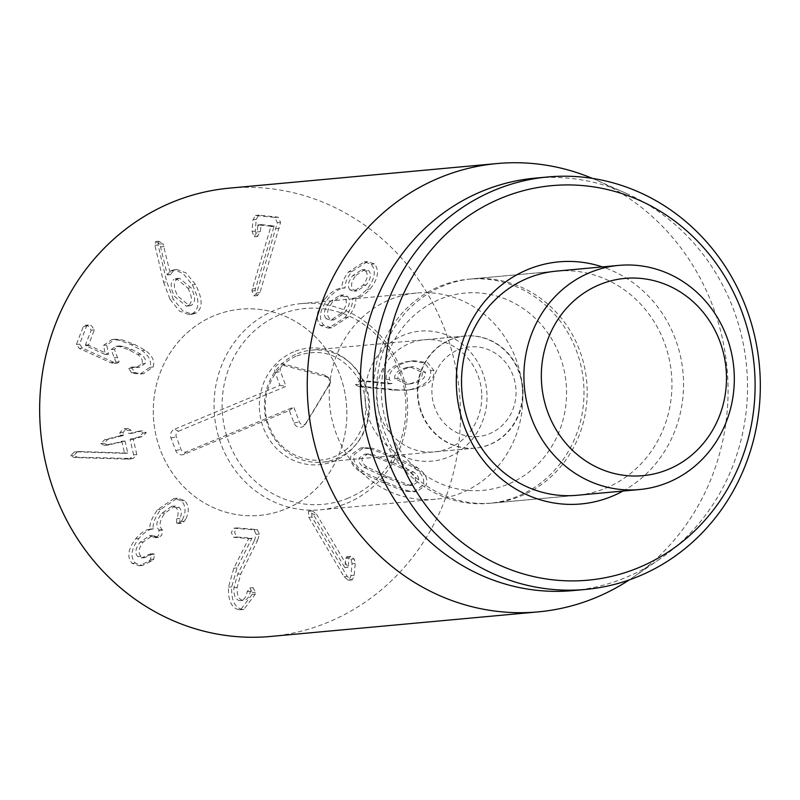<?xml version="1.0" encoding="UTF-8"?>
<svg xmlns="http://www.w3.org/2000/svg" width="800" height="800" viewBox="0 0 800 800"><rect width="100%" height="100%" fill="white"/><g stroke="black" fill="none" stroke-linecap="round" stroke-linejoin="round"><path stroke-width="0.6" stroke-dasharray="4 3" d="M177.13 279.08L179.46 278.28L191.07 287.83C195.48 296.17 195.73 301.92 191.83 305.08L189.52 305.86L177.92 296.22C173.46 287.93 173.19 282.22 177.13 279.08L173.93 279.37L176.26 278.58L187.87 288.12L191.07 287.83M187.87 288.12C192.28 296.47 192.53 302.22 188.63 305.37L191.83 305.08M188.63 305.37L186.32 306.16L174.72 296.51C170.26 288.23 169.99 282.51 173.93 279.37M163.58 282.17L170.01 299.33L173.21 299.04L166.78 281.88L158.1 244.98L158.78 241.29L159.48 241.04L155.58 241.58L154.9 245.27L163.58 282.17L166.78 281.88M154.9 245.27L158.1 244.98M170.01 299.33L179.58 311.14L189.06 314.59L193.07 313.22C199.78 308.45 199.52 298.97 192.27 284.77L182.94 273.26L173.79 269.84L170.36 270.97L167.32 274.81L159.86 244.1L163.06 243.8L170.52 274.52L173.55 270.68L176.99 269.54L186.14 272.97L195.47 284.48C202.72 298.67 202.98 308.16 196.27 312.92L192.26 314.3L182.78 310.84L173.21 299.04M159.86 244.1L155.58 241.58L158.78 241.29L163.06 243.8M160.92 246.86L164.12 246.57M167.32 274.81L170.52 274.52M167.55 274.93L170.75 274.64M170.36 270.97L173.55 270.68M192.27 284.77L195.47 284.48M193.07 313.22L196.27 312.92M133.47 373.36L140.25 373.98L149.86 367.35C151.91 361.65 149.31 356.06 142.05 350.6L131.09 344.62L118.9 340.17L111.87 339.54L103.55 345.32L105.31 354.56L85.86 345.74L85.4 345.11L91.18 330.18L88.2 325.9L85.16 325.25L83.3 326.6L76.38 344.44L79.24 348.42L110.65 362.67L114.12 363.49L115.96 362.16L111.16 349.61L115.83 346.26L120.15 346.68L129.02 349.95L137.56 354.49C141.62 357.53 143.09 360.62 141.98 363.77L136.4 367.51L130.65 367.27L128.69 368.44L131.58 372.76L133.47 373.36L136.66 373.07L134.78 372.46L131.89 368.15L133.85 366.97L139.6 367.22L145.18 363.48C146.29 360.33 144.82 357.24 140.76 354.2L132.22 349.65L123.35 346.38L119.03 345.97L114.36 349.32L119.16 361.86L117.32 363.2L113.85 362.38L82.44 348.12L79.58 344.15L86.5 326.31L88.36 324.96L91.4 325.61L94.38 329.89L88.6 344.81L89.06 345.44L108.51 354.27L106.75 345.03L115.07 339.25L122.1 339.88L134.29 344.32L145.25 350.3C152.51 355.77 155.11 361.36 153.06 367.06L143.45 373.69L136.66 373.07M128.69 368.44L131.89 368.15M120.15 346.68L123.35 346.38M105.31 354.56L108.51 354.27M105.36 354.42L108.56 354.13M103.55 345.32L106.75 345.03M149.86 367.35L153.06 367.06M133.62 454.85L130.09 439.5L138.99 436.87L143.07 432.99L139.21 431.12L129.38 433.47L128.66 433.25L128.05 430.62L124.54 428.72L123.36 428.93L119.84 432.67L120.45 435.31L119.9 435.84L104.81 439.62L100.75 443.58L104.54 445.39L121.88 441.55L124.6 453.37L76.44 451.81L74.27 452.04L70.59 455.75L74.27 457.53L127.81 459.16L129.93 458.8L133.62 454.85L136.82 454.56L133.13 458.51L77.47 457.24L73.79 455.45L77.47 451.75L79.64 451.52L127.8 453.08L125.08 441.26L107.74 445.09L103.95 443.29L108.01 439.33L123.1 435.55L123.64 435.01L123.04 432.38L126.56 428.63L127.74 428.43L131.25 430.32L131.86 432.96L132.57 433.18L142.41 430.82L146.27 432.69L142.19 436.58L133.29 439.2L136.82 454.56M124.37 459.16L127.57 458.86M76.44 451.81L79.64 451.52L76.44 451.81M124.39 453.42L127.59 453.13M124.6 453.37L127.8 453.08M121.16 441.34L125.08 441.26L121.16 441.34M119.84 432.67L123.04 432.38M128.05 430.62L131.25 430.32M129.38 433.47L132.57 433.18L129.38 433.47M182.38 519.69C186.23 512.13 185.91 505.83 181.42 500.79L174.12 498.46L157.55 509.66C151.44 518.52 148.99 524.99 150.2 529.08L150.06 529.26C145.84 529.46 141.05 532.63 135.69 538.78C127.92 549.12 126.74 557.32 132.15 563.37L139.21 565.77L148.88 561.12L150.58 559.44L151.29 554.45L150.03 554.06L141.63 557.92L137.79 556.6C134.62 553.18 135.39 548.38 140.12 542.2L149.52 535.66L155.39 537.76L158.59 535.58L158.99 530C155.45 526.18 156.37 520.64 161.76 513.37L171.74 506.3L175.95 507.71C178.51 510.41 178.77 514.1 176.72 518.78L176.62 523.13L178.11 523.55L181.25 521.48L182.38 519.69L185.58 519.4L184.45 521.19L181.31 523.26L179.82 522.83L179.92 518.49C181.97 513.8 181.71 510.11 179.15 507.42L174.94 506.01L164.96 513.08C159.57 520.34 158.65 525.89 162.19 529.71L161.79 535.28L158.59 537.47L152.72 535.37L143.32 541.9C138.59 548.09 137.81 552.89 140.99 556.3L144.83 557.63L153.23 553.76L154.49 554.15L153.78 559.15L152.08 560.83L142.41 565.48L135.35 563.08C129.94 557.03 131.12 548.83 138.89 538.48C144.25 532.34 149.04 529.16 153.26 528.96L153.4 528.79C152.19 524.7 154.64 518.22 160.75 509.37L177.32 498.16L184.62 500.49C189.1 505.54 189.42 511.84 185.58 519.4M176.62 523.13L179.82 522.83M176.72 518.78L179.92 518.49M175.95 507.71L179.15 507.42M161.76 513.37L164.96 513.08M158.99 530L162.19 529.71M153.58 536.98L156.78 536.68M140.12 542.2L143.32 541.9M137.79 556.6L140.99 556.3M147.37 555.32L150.57 555.02M148.88 561.12L152.08 560.83M132.15 563.37L135.35 563.08M135.69 538.78L138.89 538.48M150.06 529.26L153.26 528.96M150.2 529.08L153.4 528.79M157.55 509.66L160.75 509.37M181.42 500.79L184.62 500.49M254.32 540.78L256.23 534.35L253.96 529.83L233.82 528.22L231.32 532.55L233.65 537.31L248.73 538.54L233.83 568.22L228.5 587.15C228.01 600.56 231.55 608.1 239.11 609.77L240.64 609.75L252.05 594.49L252.23 592.72L249.91 587.96L247.22 591.62C245.99 597.68 243.54 600.71 239.87 600.7C235.55 599.83 233.56 595.48 233.9 587.67L237.68 574.19L254.32 540.78L257.52 540.48L240.88 573.9L237.1 587.37C236.76 595.19 238.74 599.53 243.07 600.4L239.87 600.7L243.07 600.4C246.74 600.42 249.19 597.39 250.42 591.32L253.11 587.67L255.43 592.43L255.25 594.19L243.84 609.46L242.31 609.48C234.75 607.8 231.21 600.26 231.7 586.85L237.03 567.93L251.93 538.25L236.85 537.02L234.52 532.26L237.02 527.93L257.16 529.54L259.42 534.06L257.52 540.48M247.22 591.62L250.42 591.32M249.91 587.96L253.11 587.67L249.91 587.96M252.05 594.49L255.25 594.19M239.11 609.77L242.31 609.48M248.71 538.77L251.91 538.48M248.73 538.54L251.93 538.25M253.96 529.83L257.16 529.54M316.41 514.03L347.99 567.24L349.04 558.1L350.65 556.2L346.65 556.75L349.85 556.46L354.26 559.01L355.28 563.46L354.15 575.32L352.47 579.66L351.6 579.97L347.25 576.46L311.97 517.01L311.57 511.03L312.32 510.77L316.41 514.03L313.21 514.32L309.12 511.06L308.37 511.33L308.77 517.3L344.05 576.75L348.4 580.27L349.27 579.95L350.95 575.61L352.08 563.75L355.28 563.46M352.08 563.75L351.06 559.3L346.65 556.75L345.84 558.4L344.8 567.54L313.21 514.32M344.8 567.54L347.99 567.24M344.92 567.46L348.12 567.16M345.84 558.4L349.04 558.1M350.95 575.61L354.15 575.32M392.98 462.49L413.71 472.08C417.92 475.15 419.45 478.29 418.31 481.5L412.98 485.24L409.02 484.99L387.82 476.69L367.02 467.06C362.81 464 361.28 460.86 362.42 457.64L367.75 453.91L371.71 454.15L392.98 462.49L389.78 462.78L410.51 472.38C414.72 475.44 416.25 478.58 415.11 481.8L409.79 485.53L405.82 485.29L384.62 476.98L363.82 467.36C359.61 464.29 358.08 461.15 359.23 457.94L364.55 454.2L368.52 454.45L389.78 462.78M368.64 448.53L360.73 447.93L351.27 454.54C349.25 460.59 352.23 466.33 360.19 471.77C360.74 472.62 368.23 476.17 382.64 482.43C397.04 488.47 404.73 491.4 405.69 491.2L413.6 491.81L423.07 485.19C425.08 479.15 422.11 473.4 414.14 467.96C413.56 467.1 406.1 463.56 391.77 457.33C377.29 451.26 369.58 448.33 368.64 448.53L371.84 448.24C372.78 448.03 380.48 450.96 394.96 457.04C409.3 463.27 416.76 466.81 417.34 467.67C425.31 473.11 428.28 478.85 426.26 484.9L416.8 491.51L408.89 490.91C407.93 491.1 400.24 488.18 385.84 482.14C371.43 475.88 363.94 472.32 363.39 471.48C355.43 466.04 352.45 460.29 354.47 454.25L363.93 447.63L371.84 448.24M414.14 467.96L417.34 467.67M405.69 491.2L408.89 490.91M360.19 471.77L363.39 471.48M252.31 288.91L251.93 290.96L254.07 295.92L256.78 292.87L277.37 222.74L274.89 217.44L255.49 215.44L253 219.72L252.06 231.41L254.17 236.83L257.1 231.94L258.03 224.9L270.99 226.26L252.31 288.91L255.51 288.62L274.19 225.97L261.23 224.61L260.3 231.64L257.36 236.53L255.26 231.12L256.2 219.42L258.69 215.15L278.09 217.15L280.57 222.45L259.98 292.58L257.27 295.63L255.13 290.67L255.51 288.62M270.97 226.57L274.16 226.27M270.99 226.26L274.19 225.97M257.61 225.63L258.03 224.9L261.23 224.61L260.8 225.34L257.61 225.63M274.89 217.44L278.09 217.15M277.37 222.74L280.57 222.45M256.78 292.87L259.98 292.58M254.07 295.92L257.55 295.63L254.07 295.92M355.96 275.33L364.94 269.47L368.82 270.69C371.64 274.32 370.75 279.08 366.14 284.98L357.14 290.91L353.17 289.63C350.38 285.99 351.31 281.23 355.96 275.33L352.76 275.63L361.75 269.76L365.62 270.98L368.82 270.69M365.62 270.98C368.44 274.61 367.55 279.38 362.94 285.27L353.94 291.2L349.97 289.92L353.17 289.63M349.97 289.92C347.19 286.29 348.11 281.52 352.76 275.63M347.56 296.42C350.88 300.46 349.83 305.96 344.4 312.92L333.92 319.89L329.39 318.41C326.16 314.45 327.26 308.93 332.7 301.84L343.09 294.97L347.56 296.42L344.36 296.71C347.69 300.75 346.63 306.25 341.2 313.22L344.4 312.92M341.2 313.22L330.72 320.18L326.19 318.7L329.39 318.41M326.19 318.7C322.96 314.75 324.06 309.22 329.5 302.13L332.7 301.84M329.5 302.13L339.89 295.26L344.36 296.71M325.13 298.61C316.47 310.03 314.95 318.99 320.58 325.49L328.46 328.12L345 317.43C350.63 310.07 353.15 303.74 352.56 298.42L352.7 298.25C356.86 298.15 361.58 295.17 366.88 289.31C374.94 279.23 376.39 270.86 371.23 264.19L364.24 261.87L348.53 271.93C343.75 278.27 341.56 283.66 341.98 288.09L345.17 287.79C344.76 283.36 346.95 277.98 351.73 271.64L367.44 261.57L374.43 263.9C379.59 270.57 378.14 278.94 370.08 289.02C364.78 294.88 360.05 297.86 355.9 297.95L355.75 298.13C356.34 303.44 353.83 309.78 348.2 317.14L331.66 327.83L323.78 325.2C318.15 318.7 319.67 309.74 328.33 298.31C334.47 291.44 340.03 287.99 345.03 287.97L341.83 288.26C336.84 288.28 331.27 291.73 325.13 298.61L328.33 298.31M341.98 288.09L345.17 287.79M348.53 271.93L351.73 271.64M371.23 264.19L374.43 263.9M366.88 289.31L370.08 289.02M352.7 298.25L356.34 297.93L352.7 298.25M352.56 298.42L355.75 298.13M345 317.43L348.2 317.14M320.58 325.49L323.78 325.2M409.96 367.24L413.61 366.67L425.47 372.21C426.03 377.47 421.98 381.18 413.32 383.35L409.46 383.98L397.96 378.42C397.37 373.2 401.36 369.47 409.96 367.24L406.76 367.54L410.41 366.97L422.27 372.51L425.47 372.21M422.27 372.51C422.83 377.77 418.78 381.48 410.12 383.64L406.27 384.27L394.76 378.72L397.96 378.42M394.76 378.72C394.17 373.49 398.17 369.77 406.76 367.54M361.87 381.07L359.09 381.23L355.54 384.72L358.67 386.63L394.04 390.12L405.36 390.26L411.23 389.33C425.46 385.41 431.91 379.17 430.6 370.63L424.47 362.98L411.15 361.03L405.15 361.96C391.52 365.78 385.21 371.63 386.22 379.54L388.68 383.89L361.87 381.07L365.07 380.78L391.88 383.6L389.42 379.24C388.41 371.34 394.72 365.48 408.35 361.67L414.35 360.74L427.67 362.68L433.8 370.33C435.11 378.88 428.66 385.11 414.43 389.04L408.55 389.97L397.24 389.83L361.87 386.33L358.74 384.43L362.29 380.93L365.07 380.78M359.09 381.23L362.29 380.93M388.68 383.89L391.88 383.6M388.86 383.69L392.06 383.4M386.22 379.54L389.42 379.24M405.15 361.96L408.35 361.67M430.6 370.63L433.8 370.33M411.23 389.33L414.43 389.04M358.67 386.63L361.87 386.33M270.66 636.45A225.1 210.29 84.8 0 0 459.48 393.05A225.1 210.29 84.8 0 0 229.48 188.13M346.7 407.59A103.55 96.73 84.8 0 0 240.6 309.18A103.55 96.73 84.8 0 0 153.74 421.14A103.55 96.73 84.8 0 0 259.54 515.41A103.55 96.73 84.8 0 0 346.7 407.59M481.71 393.28A56.28 52.57 84.8 0 0 424.05 339.8A56.28 52.57 84.8 0 0 376.68 398.39A56.28 52.57 84.8 0 0 434.34 451.88A56.28 52.57 84.8 0 0 481.71 393.28M365.08 399.1A65.28 60.99 -95.2 0 1 453.4 338.2A65.28 60.99 -95.2 0 1 459.51 451.09A65.28 60.99 -95.2 0 1 365.08 399.1M522.95 389.49A56.28 52.57 -95.2 0 1 475.58 448.09A56.28 52.57 -95.2 0 1 417.91 394.6A56.28 52.57 -95.2 0 1 465.28 336.01A56.28 52.57 -95.2 0 1 522.95 389.49M522.63 391.43A103.55 96.73 -95.2 0 1 435.47 499.24A103.55 96.73 -95.2 0 1 329.67 404.98A103.55 96.73 -95.2 0 1 416.52 293.02A103.55 96.73 -95.2 0 1 522.63 391.43M471.68 278.91A112.55 105.15 84.8 0 0 376.94 396.1A112.55 105.15 84.8 0 0 492.27 503.07A112.55 105.15 84.8 0 0 586.68 381.37A112.55 105.15 84.8 0 0 471.68 278.91L556.44 271.12A112.55 105.15 -95.2 0 1 671.77 378.09A112.55 105.15 -95.2 0 1 577.03 495.28L489.07 503.36A112.55 105.15 -95.2 0 1 373.74 396.39A112.55 105.15 -95.2 0 1 468.48 279.2A112.55 105.15 -95.2 0 1 583.81 386.17A112.55 105.15 -95.2 0 1 489.07 503.36M622.94 491.06A121.56 113.56 84.8 0 0 683.37 377.38A121.56 113.56 84.8 0 0 602.35 266.9M572.89 590.6A207.1 193.47 84.8 0 0 659.71 559.13A207.1 193.47 84.8 0 0 747.21 374.97A207.1 193.47 84.8 0 0 626.1 193.28A207.1 193.47 84.8 0 0 535 178.15M592.38 178.4A225.1 210.29 -95.2 0 1 596.09 179.99A225.1 210.29 -95.2 0 1 727.73 377.48A225.1 210.29 -95.2 0 1 632.62 577.66A225.1 210.29 -95.2 0 1 629.27 579.9M178.54 431.21L286.04 386.38L280.49 371.55A4.34 4.05 -95.2 0 1 285.21 365.78L327.43 377.27A4.34 4.05 -95.2 0 1 329.89 383.85L306.52 422.7A4.34 4.05 -95.2 0 1 299.34 421.89L293.78 407.06L186.28 451.88A4.34 4.05 -95.2 0 1 181 449.4L176.29 436.82A4.34 4.05 -95.2 0 1 178.54 431.21L174.49 429.25A6.75 6.31 84.8 0 0 171 437.99L175.71 450.57A6.75 6.31 84.8 0 0 183.92 454.42L289.33 410.47L294.05 423.05A6.75 6.31 84.8 0 0 305.23 424.31L328.59 385.47A6.75 6.31 84.8 0 0 324.76 375.23L282.54 363.73A6.75 6.31 84.8 0 0 275.2 372.72L279.91 385.3L174.49 429.25M279.91 385.3L286.04 386.38M289.33 410.47L293.78 407.06M434.93 408A45.02 42.06 -95.2 0 1 479.89 347.25A45.02 42.06 -95.2 0 1 507.1 419.91A45.02 42.06 -95.2 0 1 434.93 408M421.17 412.44A56.28 52.57 -95.2 0 1 464.83 336.05A56.28 52.57 -95.2 0 1 522.33 387.28A56.28 52.57 -95.2 0 1 475.13 448.13A56.28 52.57 -95.2 0 1 421.17 412.44M297.39 353.7A56.28 52.57 -95.2 0 1 311.88 350.1A56.28 52.57 -95.2 0 1 369.38 401.33A56.28 52.57 -95.2 0 1 322.17 462.18A56.28 52.57 -95.2 0 1 268.22 426.49A56.28 52.57 -95.2 0 1 297.39 353.7M348.36 498.05A98.35 91.88 -95.2 0 1 223.02 391.39A98.35 91.88 -95.2 0 1 370.74 329.8A98.35 91.88 -95.2 0 1 348.36 498.05M346.98 503.19A103.55 96.73 84.8 0 0 404.86 383.33A103.55 96.73 84.8 0 0 301.37 303.59A103.55 96.73 84.8 0 0 214.51 415.56A103.55 96.73 84.8 0 0 320.32 509.82A103.55 96.73 84.8 0 0 346.98 503.19M286.2 508.77A103.55 96.73 84.8 0 0 344.08 388.91A103.55 96.73 84.8 0 0 240.6 309.18A103.55 96.73 84.8 0 0 153.74 421.14A103.55 96.73 84.8 0 0 259.54 515.41A103.55 96.73 84.8 0 0 286.2 508.77M381.54 396.22A99.05 92.53 84.8 0 0 524.83 475.11A99.05 92.53 84.8 0 0 515.55 303.83A99.05 92.53 84.8 0 0 381.54 396.22M131.58 372.76L134.78 372.46M132.57 367.36L135.77 367.06M141.98 363.77L145.18 363.48M137.56 354.49L140.76 354.2M129.02 349.95L132.22 349.65M111.16 349.61L114.36 349.32M114.02 357.85L117.22 357.55M115.96 362.16L119.16 361.86M110.65 362.67L113.85 362.38M79.24 348.42L82.44 348.12M76.38 344.44L79.58 344.15M83.3 326.6L86.5 326.31M91.18 330.18L94.38 329.89M85.4 345.11L88.6 344.81M85.86 345.74L89.06 345.44M118.9 340.17L122.1 339.88M131.09 344.62L134.29 344.32M142.05 350.6L145.25 350.3M129.93 458.8L133.13 458.51M74.27 457.53L77.47 457.24M70.59 455.75L73.79 455.45M74.27 452.04L77.47 451.75M106.08 445.11L109.27 444.82M100.75 443.58L103.95 443.29M104.81 439.62L108.01 439.33M119.9 435.84L123.1 435.55M120.45 435.31L123.64 435.01M137.73 431.38L140.93 431.09M143.07 432.99L146.27 432.69M138.99 436.87L142.19 436.58M130.64 438.96L133.84 438.67M130.09 439.5L133.29 439.2M181.25 521.48L184.45 521.19M159.33 530.31L162.53 530.01M153.86 537.23L157.05 536.94M151.29 554.45L154.49 554.15M150.58 559.44L153.78 559.15M256.23 534.35L259.42 534.06M237.68 574.19L240.88 573.9M233.9 587.67L237.1 587.37M252.23 592.72L255.43 592.43M228.5 587.15L231.7 586.85M233.83 568.22L237.03 567.93M233.65 537.31L236.85 537.02M234.19 528.22L237.39 527.92M351.06 559.3L354.26 559.01M349.27 579.95L352.47 579.66M344.05 576.75L347.25 576.46M308.77 517.3L311.97 517.01M308.37 511.33L311.57 511.03M410.51 472.38L413.71 472.08M405.82 485.29L409.02 484.99M384.62 476.98L387.82 476.69M363.82 467.36L367.02 467.06M368.52 454.45L371.71 454.15M391.77 457.33L394.96 457.04M382.64 482.43L385.84 482.14M251.93 290.96L255.13 290.67M257.1 231.94L260.3 231.64M252.06 231.41L255.26 231.12M253 219.72L256.2 219.42M255.88 215.45L259.08 215.15M275.95 228.72L279.15 228.43M362.94 285.27L366.14 284.98M394.04 390.12L397.24 389.83M355.54 384.72L358.74 384.43M275.2 372.72L280.49 371.55M282.54 363.73L285.21 365.78M324.76 375.23L327.43 377.27M328.59 385.47L329.89 383.85M305.23 424.31L306.52 422.7M294.05 423.05L299.34 421.89M183.92 454.42L186.28 451.88M175.71 450.57L181 449.4M171 437.99L176.29 436.82M293.62 351.88A58.53 54.68 84.8 0 0 280.3 452.01A58.53 54.68 84.8 0 0 368.21 415.35A58.53 54.68 84.8 0 0 293.62 351.88M179.46 278.28L176.26 278.58M189.52 305.86L186.32 306.16M173.79 269.84L176.99 269.54M189.06 314.59L192.26 314.3M130.65 367.27L133.85 366.97M136.4 367.51L139.6 367.22M115.83 346.26L119.03 345.97M114.12 363.49L117.32 363.2M85.16 325.25L88.36 324.96M111.87 339.54L115.07 339.25M140.25 373.98L143.45 373.69M127.81 459.16L131.01 458.87M121.4 441.29L124.6 441M104.54 445.39L107.74 445.09M124.54 428.72L127.74 428.43M129.14 433.51L132.34 433.22M139.21 431.12L142.41 430.82M178.11 523.55L181.31 523.26M171.74 506.3L174.94 506.01M155.39 537.76L158.59 537.47M149.52 535.66L152.72 535.37M141.63 557.92L144.83 557.63M150.03 554.06L153.23 553.76M139.21 565.77L142.41 565.48M174.12 498.46L177.32 498.16M240.64 609.75L243.84 609.46M233.82 528.22L237.02 527.93M348.4 580.27L351.6 579.97M309.12 511.06L312.32 510.77M412.98 485.24L409.79 485.53M367.75 453.91L364.55 454.2M413.6 491.81L416.8 491.51M360.73 447.93L363.93 447.63M257.96 224.9L261.16 224.61M254.51 236.83L257.71 236.54M255.49 215.44L258.69 215.15M364.94 269.47L361.75 269.76M357.14 290.91L353.94 291.2M333.92 319.89L330.72 320.18M343.09 294.97L339.89 295.26M364.24 261.87L367.44 261.57M328.46 328.12L331.66 327.83M413.61 366.67L410.41 366.97M409.46 383.98L406.27 384.27M360.17 381.06L363.37 380.76M411.15 361.03L414.35 360.74M405.36 390.26L408.55 389.97M465.28 336.01L424.05 339.8M475.58 448.09L434.34 451.88M492.27 503.07L577.03 495.28M416.52 293.02L301.37 303.59M435.47 499.24L320.32 509.82M626.1 193.28L596.09 179.99M659.71 559.13L632.62 577.66M329.02 378.14L327.24 376.57M306.22 423.14L304.75 425M464.83 336.05L311.88 350.1M475.13 448.13L322.17 462.18M296.95 355.89C322.18 347.34 342.76 355.06 358.66 379.06C366.63 394.16 367.95 409.81 362.61 426.01C358.17 438.08 350.82 447.24 340.56 453.5C315.36 469.26 280.85 456.02 269.97 428.03C258.37 404.56 268.63 367.46 296.95 355.89M556.44 271.12L468.48 279.2"/><path stroke-width="1.2" d="M497.07 163.55L229.48 188.13A225.1 210.29 84.8 0 0 40 422.52A225.1 210.29 84.8 0 0 270.66 636.45L538.25 611.87A225.1 210.29 -95.2 0 1 307.59 397.94A225.1 210.29 -95.2 0 1 497.07 163.55A225.1 210.29 -95.2 0 1 592.38 178.4M639.41 489.55L577.03 495.28A112.55 105.15 -95.2 0 1 461.7 388.31A112.55 105.15 -95.2 0 1 556.44 271.12L618.81 265.39A112.55 105.15 84.8 0 0 524.08 382.58A112.55 105.15 84.8 0 0 639.41 489.55A112.55 105.15 84.8 0 0 734.14 372.36A112.55 105.15 84.8 0 0 618.81 265.39M602.35 266.9A121.56 113.56 84.8 0 0 456.85 393.29A121.56 113.56 84.8 0 0 622.94 491.06M385.07 391.91A198.09 185.06 -95.2 0 1 653.09 207.12A198.09 185.06 -95.2 0 1 671.64 549.69A198.09 185.06 -95.2 0 1 385.07 391.91M373.47 392.61A207.1 193.47 84.8 0 0 585.68 589.43A207.1 193.47 84.8 0 0 760 373.79A207.1 193.47 84.8 0 0 547.79 176.97A207.1 193.47 84.8 0 0 373.47 392.61M547.79 176.97L535 178.15A207.1 193.47 84.8 0 0 361.28 402.07A207.1 193.47 84.8 0 0 572.89 590.6L585.68 589.43M629.27 579.9A225.1 210.29 -95.2 0 1 538.25 611.87M541.48 381.53A99.05 92.53 -95.2 0 1 675.49 289.14A99.05 92.53 -95.2 0 1 684.76 460.42A99.05 92.53 -95.2 0 1 541.48 381.53"/></g></svg>
